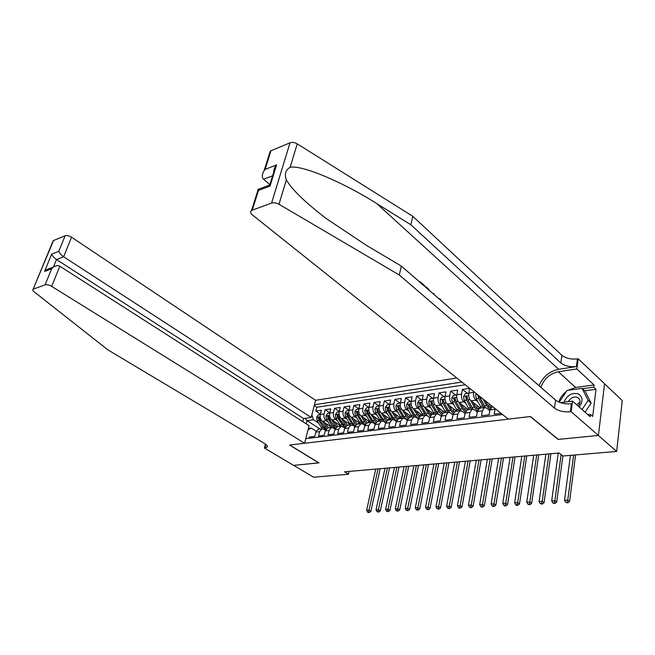 <?xml version="1.0" encoding="UTF-8"?>
<svg xmlns="http://www.w3.org/2000/svg" width="655" height="655" viewBox="0 0 655 655"><rect width="100%" height="100%" fill="white"/><g stroke="black" fill="none" stroke-linecap="round" stroke-linejoin="round"><path stroke-width="0.98" d="M456.74 377.992L315.595 400.303L71.551 237.216L63.641 256.785L56.477 259.56L53.407 267.084M604.557 383.822L622.25 400.582L616.666 451.434L598.326 435.452L558.068 439.407L530.263 416.539L289.715 445.032L318.985 462.889L293.669 465.377L313.614 477.208L348.476 474.245L349.131 471.42M308.898 438.277L309.193 437.114L314.777 436.418L315.857 432.128L319.599 431.653L321.965 428.747L325.568 430.048M319.599 431.653L318.526 435.96L324.2 435.256L325.273 430.925L329.088 430.441L331.438 427.51L335.123 428.886M329.088 430.441L328.024 434.781L333.796 434.068L334.861 429.705L338.75 429.205L341.091 426.249L344.857 427.707M338.75 429.205L337.685 433.585L343.572 432.857L344.628 428.452L348.583 427.952L350.916 424.972L353.086 425.382L354.773 426.503M348.583 427.952L347.535 432.365L353.528 431.62L354.568 427.183L358.596 426.667L360.921 423.67L363.083 424.08L364.868 425.292M358.596 426.667L357.565 431.121L363.672 430.368L364.696 425.889L368.806 425.365L371.115 422.344L373.276 422.762L375.159 424.055M368.806 425.365L367.782 429.86L373.997 429.091L375.02 424.571L379.196 424.039L381.497 420.993L383.65 421.419L385.639 422.794M379.196 424.039L378.189 428.567L384.526 427.781L385.533 423.228L389.79 422.688L392.075 419.609L394.228 420.043L396.332 421.525M389.79 422.688L388.792 427.257L395.26 426.454L396.25 421.861L400.59 421.304L402.858 418.209L405.003 418.651L407.222 420.232M400.59 421.304L399.607 425.914L406.19 425.103L407.173 420.461L411.594 419.896L413.845 416.776L415.99 417.227L418.332 418.913M411.594 419.896L410.628 424.555L417.341 423.719L418.308 419.044L422.819 418.463L425.054 415.319L427.183 415.778L429.655 417.587L428.714 422.311L421.861 423.163L422.819 418.463M432.562 414.337L431.882 414.427L429.655 417.587L434.265 417.006L433.323 421.738L440.307 420.878L441.241 416.113L445.932 415.507L448.135 412.314L450.247 412.789L452.998 414.861M445.932 415.507L445.015 420.297L452.138 419.413L453.047 414.599L457.845 413.993L460.023 410.759L462.119 411.25L465.025 413.469M457.845 413.993L456.936 418.815L464.207 417.915L465.099 413.059L469.995 412.437L472.149 409.187L474.245 409.678L477.298 412.052M469.995 412.437L469.111 417.309L476.529 416.392L477.405 411.487L482.391 410.849L484.528 407.574L486.608 408.073L489.834 410.619M482.391 410.849L481.531 415.769L489.105 414.836L489.956 409.883L495.049 409.236L495.172 408.663M495.049 409.236L494.206 414.206L501.059 413.354M480.32 408.122L471.084 400.868C469.16 398.993 468.391 396.398 468.775 393.082L469.651 388.333L462.446 389.398L467.498 393.393M468.374 409.678L459.098 402.514C457.174 400.663 456.404 398.093 456.797 394.801L457.689 390.102L450.632 391.15L455.7 395.096M456.65 411.201L447.349 404.119C445.416 402.293 444.655 399.755 445.064 396.496L445.965 391.837L439.046 392.861L444.131 396.758M445.163 412.699L435.829 405.707C433.897 403.898 433.135 401.384 433.553 398.15L434.478 393.532L427.682 394.539L432.783 398.387M433.888 414.165L424.53 407.254C422.598 405.47 421.836 402.972 422.262 399.779L423.204 395.202L416.539 396.185L421.656 399.992M422.827 415.606L413.452 408.777C411.512 407.009 410.759 404.544 411.193 401.368L412.142 396.84L405.609 397.798L410.734 401.564M411.97 417.022L402.579 410.267C400.631 408.523 399.886 406.075 400.328 402.931L401.294 398.436L394.883 399.386L400.017 403.103M401.327 418.406L391.911 411.733C389.962 410.005 389.217 407.582 389.668 404.471L390.65 400.017L384.362 400.942L389.496 404.618M390.871 419.773L381.439 413.166C379.491 411.463 378.746 409.064 379.212 405.977L380.203 401.556L374.03 402.473L379.171 406.1L376.527 406.485L374.955 409.039L375.528 412.691L380.604 421.108L371.164 414.582L375.25 414.017C373.301 412.322 372.564 409.94 373.023 406.861L374.03 402.473M371.164 414.582C369.215 412.887 368.47 410.513 368.937 407.451L369.952 403.071L363.885 403.971L368.929 407.492M370.288 422.254L361.077 415.966C359.12 414.296 358.383 411.938 358.858 408.908L359.882 404.561L353.929 405.445L358.875 408.851M360.168 423.4L351.17 417.325C349.213 415.671 348.476 413.338 348.959 410.333L349.991 406.026L344.145 406.886L349 410.186M350.245 424.538L341.435 418.66C339.486 417.022 338.75 414.713 339.241 411.733L340.281 407.459L334.541 408.311L339.298 411.504M340.51 425.66L331.88 419.97C329.932 418.348 329.203 416.064 329.694 413.1L330.75 408.867L325.101 409.702L329.768 412.806M434.265 417.006L436.484 413.829L438.604 414.296L441.216 416.236M616.666 451.434L562.833 456.011L559.133 453.023L344.546 471.821L348.476 474.245M305.762 438.662L502.508 414.509M461.824 382.053L314.457 404.749M327.918 421.853L326.231 420.747C324.274 419.135 323.545 416.858 324.045 413.919L325.101 409.702M330.947 426.773L322.497 421.263L327.001 428.28M337.39 420.584L335.688 419.446C333.731 417.825 333.002 415.524 333.493 412.56L334.541 408.311M347.035 419.282L345.308 418.127C343.359 416.482 342.622 414.165 343.114 411.176L344.145 406.886M356.852 417.964L355.108 416.785C353.16 415.123 352.423 412.781 352.898 409.76L353.929 405.445M366.849 416.621L365.089 415.409C363.14 413.739 362.395 411.373 362.87 408.327L363.885 403.971M377.026 415.254L375.25 414.017M387.4 413.862L385.607 412.601C383.658 410.881 382.913 408.474 383.371 405.38L384.362 400.942M397.97 412.437L396.152 411.152C394.212 409.416 393.459 406.984 393.909 403.857L394.883 399.386M408.736 410.996L406.902 409.678C404.962 407.918 404.209 405.47 404.651 402.309L405.609 397.798M419.708 409.522L417.857 408.171C415.917 406.395 415.164 403.922 415.589 400.737L416.539 396.185M430.892 408.024L429.025 406.64C427.085 404.847 426.331 402.342 426.749 399.132L427.682 394.539M442.305 406.501L440.414 405.077C438.482 403.259 437.72 400.737 438.13 397.495L439.046 392.861M453.931 404.946L452.024 403.48C450.091 401.646 449.33 399.091 449.731 395.825L450.632 391.15M465.795 403.357L463.863 401.859C461.939 400 461.177 397.421 461.562 394.113L462.446 389.398M477.896 401.744L475.948 400.197C474.024 398.322 473.254 395.71 473.63 392.378L473.778 391.592M465.255 384.788L316.807 407.246L315.833 411.07L320.41 414.083M326.231 420.747L322.497 421.263C320.541 419.658 319.812 417.391 320.32 414.451L321.376 410.251L315.833 411.07M308.374 428.468L311.305 428.075L316.177 431.195M320.008 429L307.023 420.641L306.196 423.85M318.617 423.105L313.426 419.749L307.023 420.641L304.886 418.357M492.47 406.509L489.956 409.883M480.205 408.13L479.542 408.221L477.405 411.487M467.932 409.735L467.269 409.817L465.099 413.059M455.905 411.299L455.233 411.389L453.047 414.599M444.123 412.83L443.443 412.92L441.241 416.113M421.231 415.819L420.543 415.9L418.308 419.044M410.112 417.26L409.424 417.35L407.173 420.461M399.206 418.684L398.518 418.774L396.25 421.861M388.513 420.076L387.817 420.166L385.533 423.228M378.009 421.443L377.321 421.533L375.02 424.571M367.709 422.786L367.013 422.876L364.696 425.889M357.589 424.104L356.893 424.194L354.568 427.183M347.658 425.398L346.962 425.488L344.628 428.452M337.906 426.667L337.21 426.757L334.861 429.705M328.327 427.911L327.631 428.002L325.273 430.925M316.807 407.246L314.253 405.551M311.862 414.869L313.426 419.749M318.919 429.14L318.224 429.23L315.857 432.128M311.305 428.075L308.014 429.876M580.002 402.203L576.596 404.692M570.415 455.364L564.528 500.264L567.779 500.101L569.58 501.46L575.573 454.93M573.616 455.094L567.779 500.101L567.107 502.328L565.814 502.393L567.836 502.868L567.107 502.328M567.836 502.868L569.58 501.46M564.528 500.264L565.814 502.393M579.274 407.066C583.179 401.359 582.893 396.979 578.414 393.933C571.946 392.337 567.164 395.096 564.061 402.195M578.283 406.19C580.797 402.35 580.551 399.411 577.554 397.389L577.538 397.38C573.821 396.275 570.726 397.7 568.245 401.662M559.231 402.211L567.083 390.413L582.107 388.382L585.12 391.141L591.129 403.161L585.095 412.232M582.107 388.382L588.1 400.418L582.041 409.522M591.129 403.161L588.1 400.418M419.454 281.822L420.092 281.666L424.546 285.539L424.415 286.137M425.275 286.882L425.914 286.726L428.051 288.585L429.77 290.795M269.803 154.49L270.286 151.059L290.018 142.806C292.261 142.045 294.668 142.397 297.239 143.854L412.789 216.297L410.841 224.763L560.852 362.976C564.815 365.989 569.997 367.193 576.4 366.571L558.658 369.273C549.496 371.246 542.962 376.748 539.065 385.762M410.841 224.763L376.797 203.615C343.916 182.679 302.201 164.773 290.157 167.279C285.547 169.923 284.278 174.14 286.35 179.904C292.007 189.672 305.443 202.649 326.657 218.835L366.35 245.306L401.335 266.086L555.587 400.115C559.64 403.046 564.913 404.274 571.414 403.799L570.341 411.79L571.144 411.7L598.4 435.444L558.273 439.39L530.468 416.514L508.305 419.143L252.396 214.93C250.366 213.137 250.087 211.639 251.553 210.419L271.555 203.107L290.018 142.806M433.446 293.989L433.741 293.53L433.094 293.686M412.789 216.297L561.933 355.337C565.879 358.375 571.037 359.562 577.423 358.907L578.209 358.784L604.565 383.748L598.4 435.444M401.335 266.086L399.28 274.994L554.457 408.09C558.527 411.004 563.824 412.232 570.341 411.79M286.35 179.904L278.989 204.262L399.28 274.994M568.122 390.274L575.655 387.482L594.044 384.976L593.766 387.195L582.475 388.718M587.854 414.672L590.384 414.386L592.677 416.416L596.009 389.283L593.766 387.195M590.384 414.386L590.106 416.67L572.56 401.114L571.144 411.7M578.209 358.784L576.858 368.945L558.306 371.737C549.758 373.653 543.961 378.86 540.899 387.359M594.044 384.976L576.858 368.945M269.876 184.53L263.605 179.265C261.705 177.358 261.861 174.525 264.063 170.767L265.095 169.432L276.615 164.864L275.55 166.239C273.88 168.826 273.364 171.184 274.003 173.305M560.434 402.653L572.56 401.114M278.989 204.262C276.32 202.829 273.839 202.444 271.555 203.107M558.74 402.006C560.148 397.847 562.694 394.326 566.387 391.461M596.009 389.283L584.735 390.781M276.615 164.864L270.04 186.077L269.344 185.111L258.283 189.311M270.04 186.077L258.471 190.458L257.808 189.492M438.539 298.418L440.324 299.122L441.691 301.153M433.741 293.53L434.756 295.127M425.783 287.324L425.914 286.726M419.961 282.272L420.092 281.666M302.782 421.664L303.592 418.537L311.199 417.456L63.641 256.785C61.242 255.073 59.613 253.256 58.77 251.323L65.123 235.734L53.505 240.541L33.168 289.183C32.414 289.772 32.709 290.623 34.052 291.737L107.87 349.86L264.849 443.648C267.232 445.146 267.903 446.374 266.863 447.324L264.383 448.036L293.62 465.377L318.87 462.823M311.199 417.456L315.595 400.303M318.846 462.905L289.575 445.048L304.583 443.271L51.679 286.374C49.109 284.933 46.914 284.417 45.097 284.835L33.479 289.027M264.383 448.036L265.471 444.049M304.583 443.271L309.086 425.701L59.834 266.208L51.679 286.374M52.867 242.08L53.505 240.541M65.123 235.734C66.933 235.243 69.078 235.734 71.551 237.216M303.592 418.537L56.477 259.56C54.078 257.865 52.474 256.064 51.655 254.148L58.77 251.323M45.097 284.835L51.679 268.706L53.497 267.052C56.035 265.496 58.148 265.218 59.834 266.208M51.679 268.706L44.565 271.399L46.374 269.754L50.075 268.353M558.232 453.104L551.682 500.919L554.875 500.756L556.684 502.098L562.891 456.003M561.122 454.627L554.875 500.756L554.22 502.958L552.943 503.024L554.949 503.499L554.22 502.958M554.949 503.499L556.684 502.098M551.682 500.919L552.943 503.024M545.852 454.185L539.098 501.558L542.217 501.394L544.043 502.729L550.92 453.743M548.931 453.915L542.217 501.394L541.587 503.58L540.334 503.646L542.315 504.113L541.587 503.58M542.315 504.113L544.043 502.729M539.098 501.558L540.334 503.646M476.341 393.639L475.661 394.769L476.3 398.739L481.376 407.983M488.777 406.591L489.621 404.233M482.997 398.944L486.518 405.592L490.038 409.473M485.33 400.811L487.255 404.438L490.644 407.868M478.044 394.99L478.625 398.42L483.701 407.68M489.899 410.235L489.35 410.243M485.167 407.484L479.444 396.111M491.397 405.65L490.096 407.615M484.7 406.796L479.075 396.431L477.904 395.497M533.71 455.25L526.751 502.188L529.813 502.033L531.647 503.351L538.737 454.807M536.723 454.988L529.813 502.033L529.191 504.194L527.971 504.252L529.928 504.718L529.191 504.194M529.928 504.718L531.647 503.351M526.751 502.188L527.971 504.252M468.751 393.213L465.255 393.72L463.576 396.48L464.207 400.418L469.291 409.555M476.668 408.278L477.569 405.953M470.757 400.582L474.31 407.197L477.536 410.865M473.139 402.473L475.055 406.059L478.191 409.342M473.049 409.121L467.932 399.902L466.851 396.291L465.77 397.208L466.491 400.099L471.567 409.26M477.348 411.798L476.93 411.766M479.288 407.304L477.962 409.228M472.419 408.196L466.95 398.125L465.77 397.208M521.789 456.298L514.642 502.803L517.646 502.647L519.489 503.949L526.776 455.855M524.753 456.036L517.646 502.647L517.041 504.792L515.837 504.849L516.574 505.373L517.777 505.308L517.041 504.792M517.777 505.308L519.489 503.949M514.642 502.803L515.837 504.849M456.772 394.94L453.399 395.423L451.729 398.158L452.359 402.055L457.444 411.103M464.804 409.924L465.746 407.647M458.811 402.26L462.34 408.777L465.304 412.232M461.185 404.127L463.093 407.639L466.008 410.783M461.194 410.759L456.003 401.548L454.938 397.978L453.882 398.887L454.595 401.744L459.671 410.808M467.408 408.933L466.72 410.087M460.375 409.563L455.061 399.796L453.882 398.887M510.098 457.321L502.762 503.408L505.717 503.253L507.568 504.546L515.043 456.887M513.004 457.067L505.717 503.253L505.12 505.382L503.941 505.439L504.677 505.947L505.857 505.889L505.12 505.382M505.857 505.889L507.568 504.546M502.762 503.408L503.941 505.439M445.04 396.627L441.773 397.094L440.119 399.804L440.741 403.66L445.826 412.609M453.162 411.528L454.144 409.293M447.095 403.906L450.607 410.325L453.325 413.567M449.469 405.74L451.369 409.195L454.087 412.191M449.608 412.413L444.319 403.169L443.255 399.624L442.223 400.524L442.927 403.357L448.012 412.322M455.757 410.521L455.25 411.381M448.56 410.89L443.402 401.425L442.223 400.524M498.619 458.328L491.111 503.998L494.001 503.851L495.86 505.128L503.523 457.894M501.468 458.074L494.001 503.851L493.42 505.955L492.265 506.012L493.01 506.52L494.165 506.462L493.42 505.955M494.165 506.462L495.86 505.128M491.111 503.998L492.265 506.012M433.528 398.281L430.368 398.739L428.73 401.417L429.344 405.24L434.429 414.099M441.748 413.092L442.764 410.906M435.6 405.519L439.104 411.839L441.601 414.885M437.982 407.32L439.865 410.718L442.42 413.575M438.326 414.116L432.849 404.757L431.809 401.245L430.793 402.137L431.489 404.946L436.566 413.804M444.327 412.077L443.853 412.871M436.967 412.175L431.973 403.022L430.793 402.137M487.345 459.311L479.673 504.579L482.514 504.44L484.381 505.701L492.208 458.885M490.145 459.065L482.514 504.44L481.941 506.52L480.803 506.577L481.556 507.076L482.686 507.019L481.941 506.52M482.686 507.019L484.381 505.701M479.673 504.579L480.803 506.577M422.238 399.91L419.192 400.344L417.562 403.005L418.168 406.788L423.253 415.548M430.548 414.631L431.604 412.478M424.334 407.099L430.114 416.171M426.716 408.867L430.99 414.942M427.51 416.015L421.607 406.313L420.575 402.833L419.577 403.717L420.273 406.493L425.341 415.254M429.688 417.44L429.099 417.178M433.119 413.6L432.677 414.32M425.586 413.403L420.764 404.594L419.577 403.717M476.283 460.285L468.448 505.152L471.232 505.013L473.107 506.266L481.106 459.859M479.026 460.039L471.232 505.013L470.675 507.076L469.561 507.126L470.315 507.625L471.428 507.576L470.675 507.076M471.428 507.576L473.107 506.266M468.448 505.152L469.561 507.126M411.16 401.499L408.221 401.924L406.608 404.553L407.205 408.302L412.29 416.981M419.56 416.121L420.649 414.017M413.28 408.638L418.864 417.448M415.663 410.39L419.798 416.293M418.373 418.733L414.664 415.049L410.579 407.836L409.555 404.389L408.581 405.265L409.269 408.016L414.337 416.686M422.123 415.09L421.697 415.753M414.32 414.451L409.768 406.133L408.581 405.265M465.418 461.235L457.427 505.717L460.162 505.578L462.045 506.814L470.2 460.817M468.112 460.997L460.162 505.578L459.613 507.617L458.525 507.674L459.278 508.165L460.367 508.108L459.613 507.617M460.367 508.108L462.045 506.814M457.427 505.717L458.525 507.674M400.303 403.062L397.454 403.472L395.857 406.084L396.447 409.793L401.531 418.381M408.777 417.587L409.891 415.524M402.432 410.153L407.836 418.701M404.823 411.88L408.835 417.628M407.287 419.994L403.848 416.474L399.763 409.334L398.739 405.92L397.79 406.788L398.477 409.514L403.562 418.119M411.324 416.555L410.931 417.153M399.558 408.941L397.79 406.788M454.742 462.168L446.612 506.266L449.297 506.127L451.18 507.355L459.491 461.75M457.395 461.939L449.297 506.127L448.757 508.149L447.684 508.206L449.51 508.64L448.757 508.149M449.51 508.64L451.18 507.355M446.612 506.266L447.684 508.206M389.643 404.594L386.892 404.995L385.312 407.574L385.893 411.258L390.969 419.757M398.346 418.832L399.337 416.998M391.788 411.635L397.028 419.945M394.179 413.338L398.093 418.946M396.414 421.222L393.221 417.874L389.144 410.808L388.137 407.418L387.195 408.278L387.883 410.98L393 419.544M400.729 417.988L400.361 418.529M388.857 410.21L387.195 408.278M444.254 463.085L435.984 506.806L438.621 506.675L440.512 507.887L448.97 462.676M446.857 462.864L438.621 506.675L438.097 508.673L437.041 508.73L438.85 509.164L438.097 508.673M438.85 509.164L440.512 507.887M435.984 506.806L437.041 508.73M388.038 420.142L388.972 418.439M381.341 413.092L386.442 421.173M383.732 414.771L387.563 420.256M385.762 422.426L382.798 419.249L378.721 412.249L377.722 408.892L376.805 409.743L377.485 412.421L382.651 420.96M390.331 419.388L389.987 419.88M378.377 411.504L376.805 409.743M433.954 463.994L425.545 507.338L428.141 507.207L430.032 508.403L438.629 463.584M436.508 463.765L428.141 507.207L427.625 509.189L426.585 509.246L428.378 509.672L427.625 509.189M428.378 509.672L430.032 508.403M425.545 507.338L426.585 509.246M368.912 407.582L366.35 407.95L364.786 410.48L365.359 414.099L370.427 422.434M377.886 421.46L378.795 419.855M371.082 414.517L376.052 422.385M373.481 416.179L377.247 421.558M375.315 423.613L372.564 420.592L368.495 413.665L367.504 410.333L366.603 411.184L367.275 413.829L372.523 422.377M380.113 420.764L379.802 421.214M368.102 412.806L366.603 411.184M423.826 464.878L415.295 507.862L417.841 507.731L419.74 508.919L428.468 464.469M426.339 464.657L417.841 507.731L417.333 509.696L416.318 509.746L418.095 510.171L417.333 509.696M418.095 510.171L419.74 508.919M415.295 507.862L416.318 509.746M358.834 409.031L356.361 409.383L354.805 411.897L355.37 415.483L360.438 423.736M367.913 422.762L368.798 421.239M361.011 415.917L365.867 423.589M363.41 417.562L367.16 422.86M365.072 424.767L362.518 421.918L358.449 415.057L357.466 411.758L356.582 412.593L357.262 415.221L362.608 423.818M358.023 414.091L356.582 412.593M413.878 465.746L405.224 508.37L407.721 508.247L409.629 509.426L418.479 465.345M416.351 465.533L407.721 508.247L407.23 510.196L406.231 510.245L407.991 510.663L407.23 510.196M407.991 510.663L409.629 509.426M405.224 508.37L406.231 510.245M348.935 410.456L346.544 410.8L345.005 413.289L345.57 416.834L350.622 425.013M358.121 424.031L358.981 422.598M351.121 417.292L355.87 424.776M353.528 418.913L357.262 424.145M355.026 425.914L352.652 423.22L348.591 416.416L347.617 413.149L346.749 413.976L347.42 416.58L352.971 425.308M348.124 415.335L346.749 413.976M404.094 466.606L395.325 508.878L397.781 508.747L399.689 509.917L408.671 466.204M406.526 466.393L397.781 508.747L397.298 510.687L396.316 510.736L398.06 511.154L397.298 510.687M398.06 511.154L399.689 509.917M395.325 508.878L396.316 510.736M339.216 411.856L336.907 412.183L335.385 414.656L335.933 418.168L340.985 426.266M348.501 425.283L349.336 423.924M341.411 418.643L346.069 425.955M343.818 420.248L347.543 425.414M345.169 427.044L338.905 417.759L337.939 414.517L337.088 415.344L337.751 417.915L343.752 426.97M338.398 416.523L337.088 415.344M394.482 467.449L385.598 509.369L388.014 509.246L389.921 510.401L399.018 467.048M396.873 467.236L388.014 509.246L387.539 511.162L386.573 511.211L388.3 511.629L387.539 511.162M388.3 511.629L389.921 510.401M385.598 509.369L386.573 511.211M329.67 413.223L327.443 413.551L325.928 415.99L326.477 419.478L331.512 427.494M339.044 426.52L339.855 425.226M335.688 419.446L331.88 419.97L336.449 427.125M334.279 421.55L337.988 426.659M335.499 428.149L329.391 419.077L328.433 415.86L327.598 416.678L328.261 419.233L332.306 425.897L335.147 428.837M328.826 417.587L327.598 416.678M385.025 468.276L376.035 509.86L378.41 509.737L380.326 510.884L389.529 467.883M387.375 468.071L378.41 509.737L377.943 511.637L376.993 511.686L378.713 512.095L377.943 511.637M378.713 512.095L380.326 510.884M376.035 509.86L376.993 511.686M320.287 414.574L318.142 414.885L316.635 417.309L317.176 420.764L322.194 428.689M329.752 427.731L330.538 426.511M324.905 422.835L328.605 427.879M326.01 429.246L320.041 420.371L319.1 417.178L318.273 417.996L318.928 420.526L322.972 427.125L325.625 429.926M375.724 469.095L366.636 510.335L368.978 510.22L370.886 511.35L380.195 468.702M378.033 468.89L368.978 510.22L368.519 512.104L367.586 512.144L368.347 512.603L369.281 512.554L368.519 512.104M369.281 512.554L370.886 511.35M366.636 510.335L367.586 512.144M341.435 418.66L345.308 418.127M351.17 417.325L355.108 416.785M361.077 415.966L365.089 415.409M381.439 413.166L385.607 412.601M391.911 411.733L396.152 411.152M402.579 410.267L406.902 409.678M413.452 408.777L417.857 408.171M424.53 407.254L429.025 406.64M435.829 405.707L440.414 405.077M447.349 404.119L452.024 403.48M459.098 402.514L463.863 401.859M471.084 400.868L475.948 400.197M320.32 414.451L324.045 413.919M329.694 413.1L333.493 412.56M339.241 411.733L343.114 411.176M348.959 410.333L352.898 409.76M358.858 408.908L362.87 408.327M368.937 407.451L373.023 406.861M379.212 405.977L383.371 405.38M389.668 404.471L393.909 403.857M400.328 402.931L404.651 402.309M411.193 401.368L415.589 400.737M422.262 399.779L426.749 399.132M433.553 398.15L438.13 397.495M445.064 396.496L449.731 395.825M456.797 394.801L461.562 394.113M468.775 393.082L473.63 392.378M376.797 203.615L558.658 369.273M555.587 400.115L554.457 408.09M560.852 362.976L561.933 355.337M271.014 150.658L265.095 169.432M258.471 190.458L252.298 210.059M297.239 143.854L290.157 167.279M576.4 366.571L577.423 358.907M575.655 387.482L558.306 371.737M272.595 175.777L263.605 179.265M44.565 271.399L51.655 254.148M265.856 444.319L264.849 447.979M477.372 394.457L475.702 394.695M482.71 406.092L480.385 406.403M486.518 405.592L484.176 405.904M478.625 398.42L476.3 398.739M481.785 397.978L480.099 398.215M468.693 395.694L463.617 396.406M470.577 407.697L468.292 407.991M474.31 407.197L472.018 407.5M466.491 400.099L464.207 400.418M469.987 399.615L467.932 399.902M456.707 397.389L451.778 398.093M458.68 409.26L456.445 409.555M462.34 408.777L460.097 409.072M454.595 401.744L452.359 402.055M458.001 401.278L456.003 401.548M444.966 399.059L440.16 399.738M447.013 410.791L444.827 411.086M450.607 410.325L448.405 410.611M442.927 403.357L440.741 403.66M446.251 402.899L444.319 403.169M433.446 400.688L428.771 401.351M435.583 412.298L433.43 412.584M439.104 411.839L436.942 412.118M431.489 404.946L429.344 405.24M434.724 404.495L432.849 404.757M422.147 402.293L417.603 402.94M424.358 413.78L422.254 414.05M427.813 413.321L425.693 413.6M420.273 406.493L418.168 406.788M423.425 406.059L421.607 406.313M411.07 403.865L406.649 404.487M413.354 415.229L411.291 415.499M416.744 414.779L414.664 415.049M409.269 408.016L407.205 408.302M412.347 407.59L410.579 407.836M400.205 405.404L395.898 406.018M402.563 416.645L400.532 416.916M405.887 416.212L403.848 416.474M398.477 409.514L396.447 409.793M401.474 409.097L399.763 409.334M389.537 406.919L385.345 407.508M391.96 418.046L389.971 418.308M395.227 417.612L393.221 417.874M387.883 410.98L385.893 411.258M390.806 410.579L389.144 410.808M379.073 408.401L374.996 408.982M381.562 419.413L379.605 419.667M384.763 418.987L382.798 419.249M377.485 412.421L375.528 412.691M380.334 412.028L378.721 412.249M368.798 409.858L364.827 410.423M371.352 420.756L369.436 421.009M374.496 420.338L372.564 420.592M367.275 413.829L365.359 414.099M370.059 413.444L368.495 413.665M358.711 411.291L354.846 411.839M361.323 422.074L359.439 422.319M364.417 421.664L362.518 421.918M357.262 415.221L355.37 415.483M359.963 414.844L358.449 415.057M348.812 412.691L345.046 413.223M351.481 423.367L349.631 423.613M354.511 422.974L352.652 423.22M347.42 416.58L345.57 416.834M350.057 416.212L348.591 416.416M339.085 414.075L335.417 414.59M341.812 424.645L339.994 424.882M344.792 424.252L342.958 424.489M337.751 417.915L335.933 418.168M340.33 417.562L338.905 417.759M329.531 415.426L325.961 415.933M332.306 425.897L330.521 426.127M335.237 425.513L333.444 425.742M328.261 419.233L326.477 419.478M330.775 418.881L329.391 419.077M320.148 416.76L316.676 417.251M322.972 427.125L321.22 427.355M325.854 426.749L324.086 426.978M318.928 420.526L317.176 420.764M321.384 420.183L320.041 420.371M319.452 418.766L318.273 417.996M492.077 406.591L492.503 406.534M479.542 408.221L484.528 407.574M467.269 409.817L472.149 409.187M455.233 411.389L460.023 410.759M443.443 412.92L448.135 412.314M431.882 414.427L436.484 413.829M420.543 415.9L425.054 415.319M409.424 417.35L413.845 416.776M398.518 418.774L402.858 418.209M387.817 420.166L392.075 419.609M377.321 421.533L381.497 420.993M367.013 422.876L371.115 422.344M356.893 424.194L360.921 423.67M346.962 425.488L350.916 424.972M337.21 426.757L341.091 426.249M327.631 428.002L331.438 427.51M318.224 429.23L321.965 428.747M579.356 399.01L577.538 397.38M270.286 151.059L264.063 170.767M269.582 185.48L275.55 166.239M258.037 189.868L251.553 210.419M267.248 445.908L266.863 447.324M33.168 289.183L53.186 240.713M46.374 269.754L53.497 267.052"/></g></svg>

